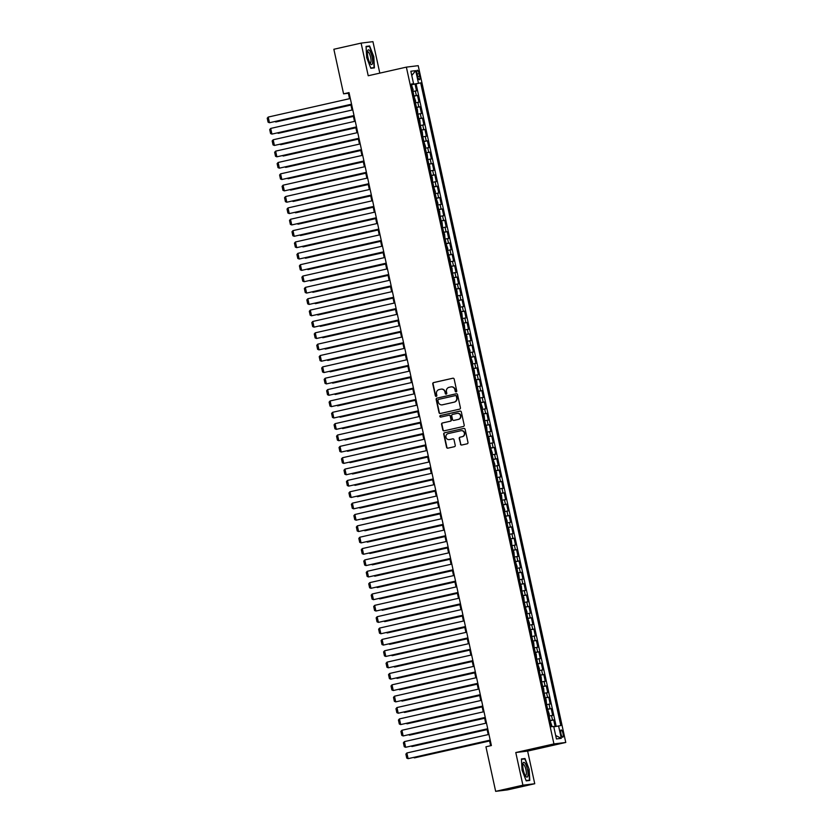 <?xml version="1.0" encoding="UTF-8"?>
<svg xmlns="http://www.w3.org/2000/svg" width="833" height="833" viewBox="0 0 833 833"><rect width="100%" height="100%" fill="white"/><g stroke="black" fill="none" stroke-linecap="round" stroke-linejoin="round"><path stroke-width="1.25" d="M456.172 391.885A0.802 0.771 -97 0 0 456.744 390.937L454.162 379.088A1.145 1.093 -97 0 0 452.85 378.213L433.597 382.576A1.145 1.093 -97 0 0 432.764 383.93L435.347 395.769A0.802 0.771 -97 0 0 436.263 396.383A0.802 0.771 -97 0 0 436.846 395.436L436.513 393.894A3.655 3.509 -97 0 1 439.158 389.563L440.761 389.198A3.655 3.509 -97 0 1 444.968 391.989L445.301 393.52A0.802 0.771 -97 0 0 446.217 394.134A0.802 0.771 -97 0 0 446.8 393.186L446.457 391.645A3.655 3.509 -97 0 1 449.112 387.314L450.715 386.949A3.655 3.509 -97 0 1 454.912 389.74L455.245 391.271A0.802 0.771 -97 0 0 456.172 391.885M562.993 733.477A3.717 1.031 77.3 0 0 561.15 729.979A3.717 1.031 77.3 0 0 560.942 733.727A3.717 1.031 77.3 0 0 562.785 737.236A3.717 1.031 77.3 0 0 562.993 733.477M460.441 444.166A1.145 1.093 -97 0 0 461.753 445.03L467.157 443.812A1.145 1.093 -97 0 0 467.979 442.458L465.116 429.307A1.145 1.093 -97 0 0 463.804 428.433L444.541 432.785A1.145 1.093 -97 0 0 443.718 434.139L446.582 447.29A1.145 1.093 -97 0 0 447.894 448.164L454.422 446.696A1.145 1.093 -97 0 0 455.245 445.332L454.016 439.709A1.145 1.093 -97 0 0 452.704 438.835L449.476 439.564A3.051 2.936 -97 0 1 445.936 437.086A3.051 2.936 -97 0 1 448.175 433.597L460.847 430.734A3.051 2.936 -97 0 1 464.387 433.212A3.051 2.936 -97 0 1 462.148 436.7L460.035 437.179A1.145 1.093 -97 0 0 459.212 438.533L460.753 444.124A1.145 1.093 -97 0 0 461.815 445.02M515.783 752.543L522.905 785.186L495.656 791.35L507.495 789.892L534.744 783.738L527.622 751.085L565.774 742.463L553.935 743.921L515.783 752.543L527.622 751.085M379.806 73.137L372.945 41.65L361.106 43.108L368.217 75.751L406.369 67.129L553.935 743.921M361.106 43.108L333.856 49.262L343.571 93.837L348.371 93.244L349.558 98.679M495.656 791.35L485.941 746.785L491.387 745.545L349.027 92.609L343.571 93.837M459.597 409.149A1.145 1.093 -97 0 0 460.42 407.795L457.556 394.644A1.145 1.093 -97 0 0 456.245 393.77L436.981 398.122A1.145 1.093 -97 0 0 436.159 399.476L439.022 412.627A1.145 1.093 -97 0 0 440.334 413.501L459.597 409.149M461.336 411.971L464.2 425.122A1.145 1.093 -97 0 1 463.377 426.486L444.114 430.838A1.145 1.093 -97 0 1 442.802 429.963L441.573 424.33A1.145 1.093 -97 0 1 442.406 422.977L450.216 421.206A1.145 1.093 -97 0 0 451.038 419.853L450.226 416.125A1.145 1.093 -97 0 0 448.914 415.25L440.782 417.083A0.802 0.771 -97 0 1 439.855 416.438A0.802 0.771 -97 0 1 440.438 415.521L460.024 411.096A1.145 1.093 -97 0 1 461.336 411.971M555.122 726.563L553.674 719.941L550.165 720.732M550.113 720.524L552.508 720.076L551.519 715.537L552.685 715.391L551.207 708.581L547.687 709.372M547.635 709.164L550.03 708.727L549.041 704.187L550.207 704.041L548.728 697.221L545.209 698.023M545.167 697.815L547.562 697.367L546.563 692.827L547.739 692.681L546.25 685.871L542.731 686.663M542.689 686.454L545.084 686.017L544.095 681.467L545.261 681.332L543.772 674.511L540.253 675.313M540.211 675.105L542.606 674.657L541.617 670.117L542.783 669.971L541.294 663.162L537.785 663.953M537.733 663.745L540.128 663.307L539.138 658.757L540.305 658.622L538.826 651.802L535.307 652.603M535.255 652.395L537.649 651.947L536.66 647.408L537.837 647.262L536.348 640.452L532.828 641.243M532.787 641.035L535.182 640.587L534.192 636.048L535.359 635.902L533.87 629.092L530.35 629.883M530.309 629.675L532.704 629.238L531.714 624.698L532.881 624.552L531.392 617.732L527.872 618.534M527.83 618.325L530.225 617.878L529.236 613.338L530.402 613.192L528.913 606.382L525.404 607.174M525.352 606.965L527.747 606.528L526.758 601.978L527.924 601.842L526.446 595.022L522.926 595.824M522.885 595.616L525.279 595.168L524.28 590.628L525.456 590.482L523.967 583.673L520.448 584.464M520.406 584.256L522.801 583.818L521.812 579.268L522.978 579.133L521.489 572.313L517.97 573.114M517.928 572.906L520.323 572.458L519.334 567.919L520.5 567.773L519.011 560.963L515.502 561.754M515.45 561.546L517.845 561.098L516.856 556.559L518.022 556.413L516.543 549.603L513.024 550.394M512.972 550.186L515.367 549.749L514.378 545.209L515.544 545.063L514.065 538.253L510.546 539.045M510.504 538.836L512.899 538.389L511.91 533.849L513.076 533.703L511.587 526.893L508.068 527.685M508.026 527.476L510.421 527.039L509.432 522.499L510.598 522.353L509.109 515.533L505.589 516.335M505.548 516.127L507.943 515.679L506.953 511.139L508.12 510.993L506.631 504.184L503.122 504.975M503.07 504.767L505.464 504.329L504.475 499.779L505.641 499.644L504.163 492.824L500.643 493.625M500.602 493.417L502.986 492.969L501.997 488.43L503.174 488.284L501.685 481.474L498.165 482.265M498.124 482.057L500.518 481.609L499.529 477.07L500.695 476.924L499.206 470.114L495.687 470.905M495.645 470.697L498.04 470.26L497.051 465.72L498.217 465.574L496.728 458.764L493.219 459.556M493.167 459.347L495.562 458.9L494.573 454.36L495.739 454.214L494.261 447.404L490.741 448.196M490.689 447.987L493.084 447.55L492.095 443.01L493.261 442.864L491.782 436.044L488.263 436.846M488.221 436.638L490.616 436.19L489.617 431.65L490.793 431.504L489.304 424.695L485.785 425.486M485.743 425.278L488.138 424.84L487.149 420.29L488.315 420.155L486.826 413.335L483.307 414.136M483.265 413.928L485.66 413.48L484.671 408.941L485.837 408.795L484.348 401.985L480.839 402.776M480.787 402.568L483.182 402.131L482.192 397.58L483.359 397.435L481.88 390.625L478.361 391.416M478.309 391.218L480.703 390.771L479.714 386.231L480.891 386.085L479.402 379.275L475.882 380.067M475.841 379.858L478.236 379.411L477.247 374.871L478.413 374.725L476.924 367.915L473.404 368.707M473.363 368.498L475.758 368.061L474.768 363.521L475.935 363.375L474.446 356.555L470.926 357.357M470.884 357.149L473.279 356.701L472.29 352.161L473.456 352.015L471.978 345.206L468.458 345.997M468.406 345.789L470.801 345.351L469.812 340.801L470.978 340.666L469.5 333.846L465.98 334.647M465.939 334.439L468.333 333.991L467.334 329.451L468.51 329.306L467.021 322.496L463.502 323.287M463.46 323.079L465.855 322.642L464.866 318.091L466.032 317.956L464.543 311.136L461.024 311.938M460.982 311.729L463.377 311.282L462.388 306.742L463.554 306.596L462.065 299.786L458.556 300.578M458.504 300.369L460.899 299.922L459.91 295.382L461.076 295.236L459.597 288.426L456.078 289.218M456.026 289.009L458.421 288.572L457.432 284.032L458.598 283.886L457.119 277.066L453.6 277.868M453.558 277.66L455.953 277.212L454.964 272.672L456.13 272.526L454.641 265.717L451.122 266.508M451.08 266.3L453.475 265.862L452.486 261.312L453.652 261.177L452.163 254.357L448.643 255.158M448.602 254.95L450.997 254.502L450.007 249.962L451.174 249.817L449.685 243.007L446.176 243.798M446.124 243.59L448.518 243.153L447.529 238.602L448.695 238.467L447.217 231.647L443.697 232.449M443.656 232.24L446.051 231.793L445.051 227.253L446.228 227.107L444.739 220.297L441.219 221.089M441.178 220.88L443.572 220.433L442.583 215.893L443.75 215.747L442.261 208.937L438.741 209.729M438.699 209.52L441.094 209.083L440.105 204.543L441.271 204.397L439.782 197.588L436.273 198.379M436.221 198.171L438.616 197.723L437.627 193.183L438.793 193.037L437.315 186.228L433.795 187.019M433.743 186.811L436.138 186.373L435.149 181.833L436.315 181.688L434.836 174.868L431.317 175.669M431.275 175.461L433.67 175.013L432.671 170.473L433.847 170.328L432.358 163.518L428.839 164.309M428.797 164.101L431.192 163.664L430.203 159.113L431.369 158.978L429.88 152.158L426.361 152.96M426.319 152.751L428.714 152.304L427.725 147.764L428.891 147.618L427.402 140.808L423.893 141.6M423.841 141.391L426.236 140.944L425.246 136.404L426.413 136.258L424.934 129.448L421.415 130.24M421.373 130.031L423.758 129.594L422.768 125.054L423.945 124.908L422.456 118.099L418.937 118.89M418.895 118.682L421.29 118.234L420.301 113.694L421.467 113.548L419.978 106.739L416.458 107.53M416.417 107.322L418.812 106.884L417.822 102.344L418.989 102.199L417.5 95.378L413.939 95.972M413.991 96.18L417.5 95.378M417.104 73.856L417.645 76.355A3.603 1 77.3 0 0 419.436 79.749A3.603 1 77.3 0 0 419.634 76.105L419.082 73.616A3.603 1 77.3 0 0 417.302 70.222A3.603 1 77.3 0 0 417.104 73.856M565.774 742.463L418.208 65.672L406.369 67.129M553.789 726.824L560.817 725.585L420.675 82.863L411.46 84.581M558.568 725.855L561.296 738.35L556.434 738.944L553.706 726.459L551.467 726.73L411.335 84.008L413.574 83.737L410.846 71.242L415.709 70.649L418.437 83.133M556.173 726.345L416.094 83.894L415.032 84.029L416.51 90.839L412.949 91.432M418.812 106.884L419.978 106.739M421.29 118.234L422.456 118.099M423.758 129.594L424.934 129.448M426.236 140.944L427.402 140.808M428.714 152.304L429.88 152.158M431.192 163.664L432.358 163.518M433.67 175.013L434.836 174.868M436.138 186.373L437.315 186.228M438.616 197.723L439.782 197.588M441.094 209.083L442.261 208.937M443.572 220.433L444.739 220.297M446.051 231.793L447.217 231.647M448.518 243.153L449.685 243.007M450.997 254.502L452.163 254.357M453.475 265.862L454.641 265.717M455.953 277.212L457.119 277.066M458.421 288.572L459.597 288.426M460.899 299.922L462.065 299.786M463.377 311.282L464.543 311.136M465.855 322.642L467.021 322.496M468.333 333.991L469.5 333.846M470.801 345.351L471.978 345.206M473.279 356.701L474.446 356.555M475.758 368.061L476.924 367.915M478.236 379.411L479.402 379.275M480.703 390.771L481.88 390.625M483.182 402.131L484.348 401.985M485.66 413.48L486.826 413.335M488.138 424.84L489.304 424.695M490.616 436.19L491.782 436.044M493.084 447.55L494.261 447.404M495.562 458.9L496.728 458.764M498.04 470.26L499.206 470.114M500.518 481.609L501.685 481.474M502.986 492.969L504.163 492.824M505.464 504.329L506.631 504.184M507.943 515.679L509.109 515.533M510.421 527.039L511.587 526.893M512.899 538.389L514.065 538.253M515.367 549.749L516.543 549.603M517.845 561.098L519.011 560.963M520.323 572.458L521.489 572.313M522.801 583.818L523.967 583.673M525.279 595.168L526.446 595.022M527.747 606.528L528.913 606.382M530.225 617.878L531.392 617.732M532.704 629.238L533.87 629.092M535.182 640.587L536.348 640.452M537.649 651.947L538.826 651.802M540.128 663.307L541.294 663.162M542.606 674.657L543.772 674.511M545.084 686.017L546.25 685.871M547.562 697.367L548.728 697.221M550.03 708.727L551.207 708.581M552.508 720.076L553.674 719.941M522.905 785.186L534.744 783.738M350.808 104.437L352.036 110.039M353.286 115.797L354.504 121.389M355.764 127.147L356.982 132.749M358.242 138.507L359.46 144.099M360.72 149.857L361.939 155.459M363.188 161.217L364.417 166.819M365.666 172.566L366.884 178.168M368.144 183.926L369.363 189.528M370.623 195.276L371.841 200.878M373.09 206.636L374.319 212.238M375.568 217.996L376.797 223.588M378.047 229.346L379.265 234.948M380.525 240.706L381.743 246.297M383.003 252.055L384.221 257.657M385.471 263.415L386.699 269.017M387.949 274.765L389.167 280.367M390.427 286.125L391.645 291.727M392.905 297.485L394.124 303.077M395.383 308.835L396.602 314.437M397.851 320.195L399.08 325.786M400.329 331.544L401.548 337.146M402.808 342.904L404.026 348.506M405.286 354.254L406.504 359.856M407.754 365.614L408.982 371.216M410.232 376.974L411.45 382.566M412.71 388.324L413.928 393.926M415.188 399.684L416.406 405.275M417.666 411.033L418.884 416.635M420.134 422.393L421.363 427.995M422.612 433.743L423.83 439.345M425.09 445.103L426.309 450.705M427.568 456.463L428.787 462.055M430.036 467.813L431.265 473.415M432.514 479.173L433.743 484.764M434.993 490.522L436.211 496.124M437.471 501.882L438.689 507.484M439.949 513.232L441.167 518.834M442.417 524.592L443.645 530.194M444.895 535.942L446.113 541.544M447.373 547.302L448.591 552.904M449.851 558.662L451.07 564.253M452.329 570.011L453.548 575.613M454.797 581.372L456.026 586.963M457.275 592.721L458.494 598.323M459.754 604.081L460.972 609.683M462.232 615.431L463.45 621.033M464.699 626.791L465.928 632.393M467.178 638.151L468.396 643.742M469.656 649.501L470.874 655.102M472.134 660.861L473.352 666.452M474.612 672.21L475.83 677.812M477.08 683.57L478.309 689.172M479.558 694.92L480.776 700.522M482.036 706.28L483.255 711.882M484.514 717.64L485.733 723.231M486.982 728.99L488.211 734.591M489.46 740.35L490.637 745.722M349.121 93.077L348.371 93.244M411.512 84.82L415.032 84.029M416.094 83.894L420.675 82.863M411.398 84.32L413.574 83.737M417.822 102.344L415.428 102.782M420.301 113.694L417.906 114.142M422.768 125.054L420.373 125.491M425.246 136.404L422.852 136.851M427.725 147.764L425.33 148.201M430.203 159.113L427.808 159.561M432.671 170.473L430.286 170.921M435.149 181.833L432.754 182.271M437.627 193.183L435.232 193.631M440.105 204.543L437.71 204.98M442.583 215.893L440.188 216.341M445.051 227.253L442.656 227.69M447.529 238.602L445.134 239.05M450.007 249.962L447.613 250.4M452.486 261.312L450.091 261.76M454.964 272.672L452.569 273.12M457.432 284.032L455.037 284.469M459.91 295.382L457.515 295.83M462.388 306.742L459.993 307.179M464.866 318.091L462.471 318.539M467.334 329.451L464.939 329.889M469.812 340.801L467.417 341.249M472.29 352.161L469.895 352.609M474.768 363.521L472.373 363.959M477.247 374.871L474.852 375.319M479.714 386.231L477.319 386.668M482.192 397.58L479.798 398.028M484.671 408.941L482.276 409.378M487.149 420.29L484.754 420.738M489.617 431.65L487.232 432.098M492.095 443.01L489.7 443.448M494.573 454.36L492.178 454.808M497.051 465.72L494.656 466.157M499.529 477.07L497.134 477.517M501.997 488.43L499.602 488.867M504.475 499.779L502.08 500.227M506.953 511.139L504.559 511.587M509.432 522.499L507.037 522.937M511.91 533.849L509.515 534.297M514.378 545.209L511.983 545.646M516.856 556.559L514.461 557.006M519.334 567.919L516.939 568.356M521.812 579.268L519.417 579.716M524.28 590.628L521.885 591.066M526.758 601.978L524.363 602.426M529.236 613.338L526.841 613.786M531.714 624.698L529.319 625.135M534.192 636.048L531.798 636.495M536.66 647.408L534.265 647.845M539.138 658.757L536.744 659.205M541.617 670.117L539.222 670.555M544.095 681.467L541.7 681.915M546.563 692.827L544.168 693.275M549.041 704.187L546.646 704.624M551.519 715.537L549.124 715.984M411.773 75.47L415.709 70.649M561.296 738.35L555.673 735.466M366.676 57.581L370.852 68.316L374.413 67.879L373.809 56.706L369.633 45.961L366.072 46.398L366.676 57.581M529.778 780.438L529.174 769.265L524.998 758.519L521.437 758.957L522.041 770.14L526.217 780.875L529.778 780.438M370.893 68.316L374.069 67.598L373.476 56.769L369.435 46.356L366.093 46.773L369.633 45.961M529.174 769.265L524.8 758.915L521.458 759.332L524.998 758.519M456.255 391.854A0.802 0.771 -97 0 1 455.568 391.229L455.234 389.698A3.655 3.509 -97 0 0 451.205 386.876M441.251 389.126A3.655 3.509 -97 0 1 445.28 391.947L445.613 393.478A0.802 0.771 -97 0 0 446.301 394.103M453.11 378.192L433.91 382.534A1.145 1.093 -97 0 0 433.087 383.888L435.669 395.727A0.802 0.771 -97 0 0 436.357 396.352M456.505 393.738L437.304 398.08A1.145 1.093 -97 0 0 436.471 399.434L439.345 412.585A1.145 1.093 -97 0 0 440.397 413.491M455.547 395.571L455.724 395.55A0.802 0.771 -97 0 1 456.64 396.164L456.328 396.206A0.802 0.771 -97 0 0 455.401 395.592L438.502 399.413A0.802 0.771 -97 0 0 437.919 400.361L438.273 401.985A3.655 3.509 -97 0 0 442.792 404.734L442.146 404.828M442.302 404.807A3.655 3.509 -97 0 0 442.458 404.796L454.027 402.162A3.655 3.509 -97 0 0 456.671 397.82L456.328 396.206M456.64 396.164L456.994 397.778A3.655 3.509 -97 0 1 454.349 402.12L442.792 404.734M449.237 415.209A1.145 1.093 -97 0 1 450.549 416.084L451.361 419.811A1.145 1.093 -97 0 1 450.528 421.175L442.719 422.935A1.145 1.093 -97 0 0 441.896 424.289L443.125 429.922A1.145 1.093 -97 0 0 444.176 430.817M460.274 411.075L440.761 415.49A0.802 0.771 -97 0 0 440.886 417.062M458.317 419.374A3.051 2.936 -97 0 0 460.555 415.896A3.051 2.936 -97 0 0 457.015 413.418L452.548 414.428A1.145 1.093 -97 0 0 451.725 415.782L452.538 419.52A1.145 1.093 -97 0 0 453.85 420.384L458.639 419.343A3.051 2.936 -97 0 0 460.878 415.854A3.051 2.936 -97 0 0 457.452 413.355M458.639 419.343L454.172 420.353M461.284 430.671A3.051 2.936 -97 0 1 464.71 433.17A3.051 2.936 -97 0 1 462.471 436.659L460.357 437.138A1.145 1.093 -97 0 0 459.535 438.491L460.753 444.124M452.965 438.804L449.789 439.522M463.804 428.433L444.864 432.744A1.145 1.093 -97 0 0 444.031 434.097L446.904 447.259A1.145 1.093 -97 0 0 447.956 448.154M350.932 104.989L275.858 121.962L350.953 105.062M412.804 90.776L413.147 89.735L411.637 85.414M275.733 121.41L275.858 121.962L274.952 121.587M351.547 104.187L269.455 122.743L351.568 104.271M350.308 98.513L268.216 117.068L269.455 122.743L268.091 122.18L267.226 118.213L268.216 117.068M372.101 56.936A7.559 2.083 77.3 0 0 369.633 50.626A7.559 2.083 77.3 0 0 367.572 51.021A7.559 2.083 77.3 0 0 367.947 57.446A7.559 2.083 77.3 0 0 370.456 63.818A7.559 2.083 77.3 0 0 372.101 56.936M369.862 62.902A5.716 1.583 77.3 0 0 370.289 62.996A5.716 1.583 77.3 0 0 370.602 57.217A5.716 1.583 77.3 0 0 367.769 51.833A5.716 1.583 77.3 0 0 367.415 52.104M374.069 67.598L370.727 68.004M525.029 763.226A7.559 2.083 77.3 0 0 522.926 763.58A7.559 2.083 77.3 0 0 525.738 776.273A7.559 2.083 77.3 0 0 525.821 776.377A7.559 2.083 77.3 0 0 527.987 773.118A7.559 2.083 77.3 0 0 525.029 763.226M525.217 775.461A5.716 1.583 77.3 0 0 525.654 775.554A5.716 1.583 77.3 0 0 526.217 771.16A5.716 1.583 77.3 0 0 524.124 765.038A5.716 1.583 77.3 0 0 523.134 764.392A5.716 1.583 77.3 0 0 522.78 764.663M526.248 780.875L529.434 780.157L526.092 780.563M528.84 769.328L529.434 780.157M353.411 116.339L278.326 133.311L353.421 116.422M415.282 102.126L415.625 101.085L414.116 96.774M278.212 132.759L278.326 133.311L277.431 132.936M355.889 127.699L280.804 144.671L355.899 127.772M417.76 113.486L417.354 109.04L416.594 108.123M280.69 144.119L280.804 144.671L279.898 144.296M358.357 139.049L283.282 156.021L358.377 139.132M420.238 124.846L419.832 120.389L419.061 119.483M283.158 155.479L283.282 156.021L282.377 155.656M360.835 150.409L285.761 167.381L360.856 150.492M422.716 136.196L422.31 131.749L421.54 130.833M285.636 166.829L285.761 167.381L284.855 167.006M354.025 115.548L271.933 134.103L354.046 115.62M352.786 109.862L270.694 128.428L271.933 134.103L270.569 133.54L269.705 129.563L270.694 128.428M356.503 126.897L274.411 145.452L356.514 126.98M355.264 121.222L273.172 139.777L274.411 145.452L273.047 144.9L272.172 140.923L273.172 139.777M358.971 138.257L276.879 156.812L358.992 138.33M357.742 132.572L275.64 151.137L276.879 156.812L275.515 156.25L274.651 152.272L275.64 151.137M361.449 149.607L279.357 168.172L361.47 149.69M360.21 143.932L278.118 162.487L279.357 168.172L277.993 167.61L277.129 163.632L278.118 162.487M363.313 161.769L288.239 178.731L363.334 161.841M425.184 147.556L425.528 146.504L424.018 142.193M288.114 178.189L288.239 178.731L287.333 178.366M363.927 160.967L281.835 179.522L363.948 161.04M362.688 155.292L280.596 173.847L281.835 179.522L280.471 178.96L279.607 174.992L280.596 173.847M365.791 173.118L290.707 190.091L365.802 173.202M427.662 158.905L427.256 154.459L426.496 153.543M290.592 189.539L290.707 190.091L289.801 189.716M366.405 172.316L284.313 190.882L366.416 172.4M365.166 166.642L283.074 185.197L284.313 190.882L282.949 190.32L282.085 186.342L283.074 185.197M368.259 184.478L293.185 201.451L368.28 184.551M430.14 170.265L429.734 165.809L428.974 164.903M293.07 200.899L293.185 201.451L292.279 201.076M368.884 183.677L286.781 202.232L368.894 183.76M367.645 178.002L285.552 196.557L286.781 202.232L285.427 201.669L284.553 197.702L285.552 196.557M370.737 195.828L295.663 212.8L370.758 195.911M432.619 181.615L432.212 177.169L431.442 176.263M295.538 212.248L295.663 212.8L294.757 212.425M371.351 195.037L289.259 213.592L371.372 195.109M370.112 189.351L288.02 207.917L289.259 213.592L287.895 213.029L287.031 209.052L288.02 207.917M373.215 207.188L298.141 224.16L373.236 207.261M435.086 192.975L435.43 191.934L433.92 187.612M298.016 223.608L298.141 224.16L297.235 223.785M373.83 206.386L291.737 224.941L373.85 206.469M372.59 200.711L290.498 219.266L291.737 224.941L290.373 224.379L289.509 220.412L290.498 219.266M375.693 218.538L300.609 235.51L375.704 218.621M437.564 204.335L437.908 203.283L436.398 198.972M300.494 234.968L300.609 235.51L299.713 235.145M376.308 217.746L294.216 236.301L376.329 217.819M375.069 212.061L292.977 230.626L294.216 236.301L292.852 235.739L291.987 231.761L292.977 230.626M378.172 229.898L303.087 246.87L378.182 229.981M440.043 215.685L439.637 211.238L438.876 210.322M302.973 246.318L303.087 246.87L302.181 246.495M378.786 229.096L296.694 247.651L378.796 229.179M377.547 223.421L295.455 241.976L296.694 247.651L295.33 247.099L294.455 243.121L295.455 241.976M380.639 241.258L305.565 258.22L380.66 241.331M442.521 227.045L442.115 222.588L441.355 221.682M305.451 257.678L305.565 258.22L304.659 257.855M381.254 240.456L299.162 259.011L381.275 240.529M380.025 234.781L297.922 253.336L299.162 259.011L297.798 258.449L296.933 254.471L297.922 253.336M383.732 251.805L301.64 270.371L383.753 251.889M382.493 246.131L300.401 264.686L301.64 270.371L300.276 269.809L299.411 265.831L300.401 264.686M386.21 263.166L304.118 281.721L386.231 263.249M384.971 257.491L302.879 276.046L304.118 281.721L302.754 281.158L301.89 277.191L302.879 276.046M383.118 252.607L308.043 269.58L383.138 252.691M444.999 238.394L444.593 233.948L443.822 233.032M307.918 269.028L308.043 269.58L307.138 269.205M385.596 263.967L310.522 280.94L385.617 264.04M447.467 249.754L447.81 248.703L446.301 244.392M310.397 280.388L310.522 280.94L309.616 280.565M388.074 275.317L312.989 292.289L388.084 275.4M449.945 261.104L450.289 260.063L448.779 255.752M312.875 291.737L312.989 292.289L312.083 291.914M388.688 274.526L306.596 293.081L388.699 274.598M387.449 268.84L305.357 287.395L306.596 293.081L305.232 292.518L304.368 288.541L305.357 287.395M390.542 286.677L315.468 303.649L390.562 286.75M452.423 272.464L452.017 268.007L451.257 267.101M315.353 303.097L315.468 303.649L314.562 303.274M391.166 285.875L309.064 304.43L391.177 285.958M389.927 280.2L307.835 298.755L309.064 304.43L307.71 303.868L306.836 299.901L307.835 298.755M393.02 298.027L317.946 314.999L393.041 298.11M454.901 283.824L454.495 279.367L453.725 278.461M317.821 314.447L317.946 314.999L317.04 314.635M393.634 297.235L311.542 315.79L393.655 297.308M392.395 291.55L310.303 310.115L311.542 315.79L310.178 315.228L309.314 311.25L310.303 310.115M395.498 309.387L320.424 326.359L395.519 309.459M457.369 295.174L456.973 290.727L456.203 289.811M320.299 325.807L320.424 326.359L319.518 325.984M396.112 308.585L314.02 327.14L396.133 308.668M394.873 302.91L312.781 321.465L314.02 327.14L312.656 326.588L311.792 322.61L312.781 321.465M397.976 320.747L322.892 337.709L397.987 320.82M459.847 306.534L460.191 305.482L458.681 301.171M322.777 337.167L322.892 337.709L321.996 337.344M398.591 319.945L316.498 338.5L398.611 320.018M397.351 314.27L315.259 332.825L316.498 338.5L315.134 337.938L314.27 333.96L315.259 332.825M400.454 332.096L325.37 349.069L400.465 332.18M462.325 317.883L461.919 313.437L461.159 312.521M325.255 348.517L325.37 349.069L324.464 348.694M401.069 331.295L318.977 349.86L401.079 331.378M399.83 325.62L317.737 344.175L318.977 349.86L317.612 349.298L316.748 345.32L317.737 344.175M402.922 343.456L327.848 360.429L402.943 343.529M464.804 329.243L464.397 324.787L463.637 323.881M327.733 359.877L327.848 360.429L326.942 360.054M403.547 342.655L321.444 361.21L403.557 342.738M402.308 336.98L320.216 355.535L321.444 361.21L320.091 360.647L319.216 356.68L320.216 355.535M405.4 354.806L330.326 371.778L405.421 354.889M467.282 340.593L466.876 336.147L466.105 335.241M330.201 371.226L330.326 371.778L329.42 371.403M406.015 354.015L323.922 372.57L406.035 354.087M404.776 348.329L322.683 366.884L323.922 372.57L322.558 372.007L321.694 368.03L322.683 366.884M407.878 366.166L332.804 383.138L407.899 366.239M469.75 351.953L470.093 350.912L468.583 346.59M332.679 382.586L332.804 383.138L331.898 382.764M410.357 377.516L335.272 394.488L410.367 377.599M472.228 363.303L472.571 362.261L471.061 357.951M335.158 393.936L335.272 394.488L334.377 394.113M412.835 388.876L337.75 405.848L412.845 388.949M474.706 374.663L474.3 370.216L473.54 369.3M337.636 405.296L337.75 405.848L336.844 405.473M408.493 365.364L326.401 383.919L408.514 365.448M407.254 359.689L325.162 378.244L326.401 383.919L325.037 383.357L324.172 379.39L325.162 378.244M410.971 376.724L328.879 395.279L410.981 376.797M409.732 371.039L327.64 389.605L328.879 395.279L327.515 394.717L326.651 390.739L327.64 389.605M413.449 388.074L331.357 406.629L413.46 388.157M412.21 382.399L330.118 400.954L331.357 406.629L329.993 406.077L329.118 402.1L330.118 400.954M415.303 400.225L340.228 417.198L415.323 400.309M477.184 386.023L476.778 381.566L476.007 380.66M340.103 416.656L340.228 417.198L339.323 416.833M415.917 399.434L333.825 417.989L415.938 399.507M414.688 393.759L332.586 412.314L333.825 417.989L332.461 417.427L331.596 413.449L332.586 412.314M417.781 411.585L342.707 428.558L417.802 411.669M479.652 397.372L479.256 392.926L478.486 392.01M342.582 428.006L342.707 428.558L341.801 428.183M418.395 410.784L336.303 429.349L418.416 410.867M417.156 405.109L335.064 423.664L336.303 429.349L334.939 428.787L334.075 424.809L335.064 423.664M420.259 422.945L345.185 439.907L420.28 423.018M482.13 408.732L482.474 407.681L480.964 403.37M345.06 439.366L345.185 439.907L344.279 439.543M420.873 422.144L338.781 440.699L420.894 422.216M419.634 416.469L337.542 435.024L338.781 440.699L337.417 440.136L336.553 436.169L337.542 435.024M422.737 434.295L347.653 451.267L422.748 434.378M484.608 420.082L484.202 415.636L483.442 414.73M347.538 450.715L347.653 451.267L346.747 450.892M423.351 433.504L341.259 452.059L423.362 433.576M422.112 427.818L340.02 446.373L341.259 452.059L339.895 451.496L339.031 447.519L340.02 446.373M425.205 445.655L350.131 462.627L425.226 445.728M487.086 431.442L486.68 426.985L485.92 426.079M350.016 462.076L350.131 462.627L349.225 462.253M427.683 457.005L352.609 473.977L427.704 457.088M489.565 442.792L489.158 438.345L488.388 437.44M352.484 473.425L352.609 473.977L351.703 473.602M430.161 468.365L355.087 485.337L430.182 468.438M492.032 454.152L492.376 453.11L490.866 448.789M354.962 484.785L355.087 485.337L354.181 484.962M425.83 444.853L343.727 463.408L425.84 444.937M424.591 439.178L342.498 457.734L343.727 463.408L342.373 462.846L341.499 458.879L342.498 457.734M428.297 456.213L346.205 474.768L428.318 456.286M427.058 450.528L344.966 469.094L346.205 474.768L344.841 474.206L343.977 470.229L344.966 469.094M430.776 467.563L348.683 486.118L430.796 467.646M429.536 461.888L347.444 480.443L348.683 486.118L347.319 485.566L346.455 481.589L347.444 480.443M432.639 479.714L357.555 496.687L432.65 479.798M494.51 465.512L494.854 464.46L493.344 460.149M357.44 496.145L357.555 496.687L356.659 496.322M433.254 478.923L351.162 497.478L433.275 478.996M432.015 473.238L349.922 491.803L351.162 497.478L349.798 496.916L348.933 492.938L349.922 491.803M435.118 491.074L360.033 508.047L435.128 491.158M496.989 476.861L496.583 472.415L495.822 471.499M359.918 507.495L360.033 508.047L359.127 507.672M435.732 490.273L353.64 508.838L435.742 490.356M434.493 484.598L352.401 503.153L353.64 508.838L352.276 508.276L351.401 504.298L352.401 503.153M437.585 502.434L362.511 519.396L437.606 502.507M499.467 488.221L499.061 483.765L498.301 482.859M362.386 518.855L362.511 519.396L361.605 519.032M438.2 501.633L356.108 520.188L438.22 501.705M436.971 495.958L354.868 514.513L356.108 520.188L354.743 519.625L353.879 515.658L354.868 514.513M440.063 513.784L364.989 530.756L440.084 513.867M501.945 499.571L501.539 495.125L500.768 494.208M364.864 530.204L364.989 530.756L364.083 530.382M440.678 512.982L358.586 531.548L440.699 513.066M439.439 507.307L357.347 525.862L358.586 531.548L357.222 530.985L356.357 527.008L357.347 525.862M442.542 525.144L367.468 542.116L442.562 525.217M504.413 510.931L504.756 509.89L503.247 505.569M367.343 541.565L367.468 542.116L366.562 541.742M443.156 524.342L361.064 542.897L443.177 524.426M441.917 518.667L359.825 537.223L361.064 542.897L359.7 542.335L358.836 538.368L359.825 537.223M445.02 536.494L369.935 553.466L445.03 536.577M506.891 522.281L507.235 521.239L505.725 516.929M369.821 552.914L369.935 553.466L369.029 553.091M445.634 535.702L363.542 554.257L445.645 535.775M444.395 530.017L362.303 548.583L363.542 554.257L362.178 553.695L361.314 549.718L362.303 548.583M447.488 547.854L372.413 564.826L447.508 547.927M509.369 533.641L508.963 529.184L508.203 528.278M372.299 564.274L372.413 564.826L371.508 564.451M448.112 547.052L366.01 565.607L448.123 547.135M446.873 541.377L364.781 559.932L366.01 565.607L364.656 565.045L363.782 561.078L364.781 559.932M449.966 559.203L374.892 576.176L449.987 559.287M511.847 545.001L511.441 540.544L510.671 539.638M374.767 575.624L374.892 576.176L373.986 575.811M450.58 558.412L368.488 576.967L450.601 558.485M449.341 552.727L367.249 571.292L368.488 576.967L367.124 576.405L366.26 572.427L367.249 571.292M452.444 570.563L377.37 587.536L452.465 570.647M514.315 556.35L513.919 551.904L513.149 550.988M377.245 586.984L377.37 587.536L376.464 587.161M453.058 569.762L370.966 588.317L453.079 569.845M451.819 564.087L369.727 582.642L370.966 588.317L369.602 587.765L368.738 583.787L369.727 582.642M454.922 581.923L379.838 598.885L454.933 581.996M516.793 567.71L517.137 566.659L515.627 562.348M379.723 598.344L379.838 598.885L378.942 598.521M455.536 581.122L373.444 599.677L455.557 581.195M454.297 575.447L372.205 594.002L373.444 599.677L372.08 599.114L371.216 595.137L372.205 594.002M457.4 593.273L382.316 610.245L457.411 593.356M519.271 579.06L518.865 574.614L518.105 573.698M382.201 609.694L382.316 610.245L381.41 609.871M458.015 592.471L375.922 611.037L458.025 592.555M456.776 586.796L374.683 605.352L375.922 611.037L374.558 610.474L373.694 606.497L374.683 605.352M459.868 604.633L384.794 621.605L459.889 604.706M521.75 590.42L521.343 585.963L520.583 585.058M384.679 621.054L384.794 621.605L383.888 621.231M460.482 603.831L378.39 622.386L460.503 603.915M459.254 598.156L377.151 616.712L378.39 622.386L377.037 621.824L376.162 617.857L377.151 616.712M462.346 615.983L387.272 632.955L462.367 616.066M524.228 601.77L523.822 597.323L523.051 596.418M387.147 632.403L387.272 632.955L386.366 632.58M462.961 615.191L380.868 633.746L462.981 615.264M461.721 609.506L379.629 628.061L380.868 633.746L379.504 633.184L378.64 629.207L379.629 628.061M464.824 627.343L389.75 644.315L464.845 627.416M526.695 613.13L527.039 612.088L525.529 607.767M389.625 643.763L389.75 644.315L388.844 643.94M465.439 626.541L383.347 645.096L465.46 626.624M464.2 620.866L382.108 639.421L383.347 645.096L381.983 644.534L381.118 640.567L382.108 639.421M467.303 638.692L392.218 655.665L467.313 638.776M529.174 624.49L529.517 623.438L528.007 619.127M392.104 655.113L392.218 655.665L391.323 655.3M467.917 637.901L385.825 656.456L467.927 637.974M466.678 632.216L384.586 650.781L385.825 656.456L384.461 655.894L383.596 651.916L384.586 650.781M469.781 650.052L394.696 667.025L469.791 650.125M531.652 635.839L531.246 631.393L530.486 630.477M394.582 666.473L394.696 667.025L393.79 666.65M470.395 649.251L388.303 667.806L470.406 649.334M469.156 643.576L387.064 662.131L388.303 667.806L386.939 667.254L386.064 663.276L387.064 662.131M472.249 661.412L397.174 678.374L472.269 661.485M534.13 647.199L533.724 642.743L532.953 641.837M397.049 677.833L397.174 678.374L396.269 678.01M472.863 660.611L390.771 679.166L472.884 660.684M471.634 654.936L389.532 673.491L390.771 679.166L389.407 678.603L388.542 674.626L389.532 673.491M474.727 672.762L399.653 689.734L474.748 672.845M536.598 658.549L536.202 654.103L535.432 653.187M399.528 689.183L399.653 689.734L398.747 689.36M475.341 671.96L393.249 690.526L475.362 672.044M474.102 666.285L392.01 684.841L393.249 690.526L391.885 689.963L391.021 685.986L392.01 684.841M477.205 684.122L402.131 701.094L477.215 684.195M539.076 669.909L539.42 668.857L537.91 664.547M402.006 700.543L402.131 701.094L401.225 700.72M477.819 683.32L395.727 701.875L477.84 683.404M476.58 677.645L394.488 696.201L395.727 701.875L394.363 701.313L393.499 697.346L394.488 696.201M479.683 695.472L404.599 712.444L479.693 695.555M541.554 681.259L541.148 676.812L540.388 675.907M404.484 711.892L404.599 712.444L403.693 712.069M480.297 694.68L398.205 713.235L480.308 694.753M479.058 688.995L396.966 707.55L398.205 713.235L396.841 712.673L395.977 708.696L396.966 707.55M482.151 706.832L407.077 723.804L482.172 706.905M544.032 692.619L543.626 688.162L542.866 687.256M406.962 723.252L407.077 723.804L406.171 723.429M482.776 706.03L400.673 724.585L482.786 706.113M481.536 700.355L399.444 718.91L400.673 724.585L399.319 724.023L398.445 720.056L399.444 718.91M484.629 718.181L409.555 735.154L484.65 718.265M546.51 703.968L546.104 699.522L545.334 698.616M409.43 734.602L409.555 735.154L408.649 734.779M485.243 717.39L403.151 735.945L485.264 717.463M484.004 711.705L401.912 730.27L403.151 735.945L401.787 735.383L400.923 731.405L401.912 730.27M487.107 729.541L412.033 746.514L487.128 729.614M548.978 715.328L549.322 714.287L547.812 709.966M411.908 745.962L412.033 746.514L411.127 746.139M487.721 728.74L405.629 747.295L487.742 728.823M486.482 723.065L404.39 741.62L405.629 747.295L404.265 746.743L403.401 742.765L404.39 741.62M489.585 740.891L414.501 757.863L489.596 740.974M551.456 726.688L551.8 725.637L550.29 721.326M414.386 757.322L414.501 757.863L413.605 757.499M490.2 740.1L408.108 758.655L490.221 740.173M488.961 734.425L406.868 752.98L408.108 758.655L406.743 758.092L405.879 754.115L406.868 752.98M416.333 95.524L415.344 90.984M417.146 74.054L419.082 73.616M417.687 76.553L419.634 76.105"/></g></svg>

